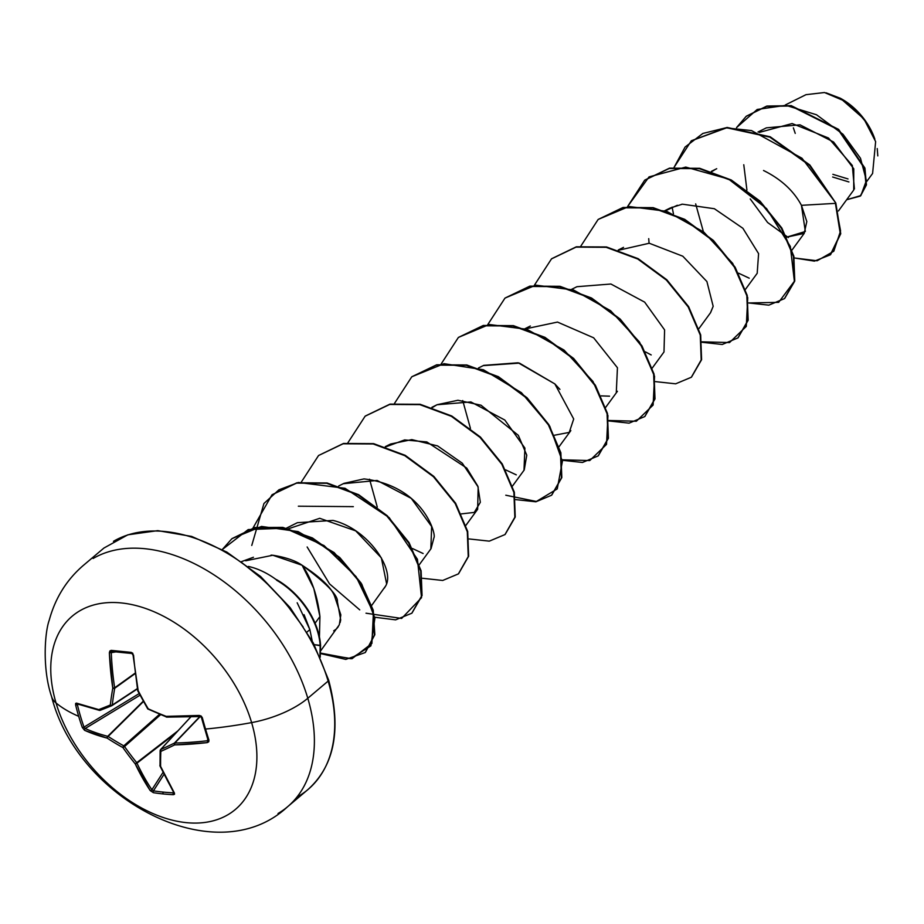 <?xml version="1.0" encoding="UTF-8"?>
<svg xmlns="http://www.w3.org/2000/svg" width="924" height="924" viewBox="0 0 924 924"><rect width="100%" height="100%" fill="white"/><g stroke="black" fill="none" stroke-linecap="round" stroke-linejoin="round"><path stroke-width="1.39" d="M204.805 728.944A251.074 83.356 83 0 0 208.073 739.558A1.351 0.635 -17.7 0 0 208.05 739.824A1.351 0.635 -17.7 0 0 208.951 740.124A252.425 83.807 -97 0 1 205.544 729.048L204.654 728.77L205.544 729.048A252.425 83.807 83 0 0 208.951 740.124L208.755 741.776L207.265 742.607L174.648 744.894A252.726 52.171 143.5 0 1 160.834 751.397A252.726 91.245 112.7 0 0 160.614 766.4L174.393 793.011L174.544 794.236L173.365 794.686A252.425 161.677 143.2 0 1 163.225 793.947A1.351 0.855 -84.3 0 1 163.225 792.099A251.074 160.811 143.2 0 1 153.43 790.84A1.351 0.878 98.9 0 0 153.372 792.676A252.425 161.677 -36.8 0 0 163.225 793.947A252.425 161.677 143.2 0 1 153.372 792.676L150.208 790.586L135.216 763.859A252.726 201.513 -111.1 0 1 122.927 747.597A252.726 173.435 -179.4 0 1 107.207 738.137L84.558 730.306L82.282 727.407A252.425 209.725 -62.3 0 1 78.679 716.319A252.922 107.057 163.5 0 1 56.041 702.979A126.461 82.421 49.8 0 1 121.287 602.933A126.461 82.421 49.8 0 1 251.617 722.603A63.236 26.761 -16.5 0 0 307.796 698.267A158.073 103.026 -130.2 0 0 93.116 558.489A158.073 103.026 49.8 0 1 307.796 698.267L328.136 681.092A158.073 103.026 -130.2 0 0 113.467 541.314A158.073 103.026 49.8 0 1 328.136 681.092A2.714 1.143 -16.5 0 0 328.644 680.11A2.714 1.143 163.5 0 1 328.136 681.092A158.073 103.026 49.8 0 1 298.348 796.338A158.073 103.026 -130.2 0 0 328.136 681.092L307.796 698.267A158.073 103.026 49.8 0 1 278.008 813.513A158.073 103.026 -130.2 0 0 307.796 698.267A63.236 26.761 163.5 0 1 251.617 722.603A252.922 107.057 163.5 0 1 205.544 729.048A252.922 107.057 -16.5 0 0 251.617 722.603A126.461 82.421 -130.2 0 0 121.287 602.933A126.461 82.421 -130.2 0 0 56.041 702.979A126.461 82.421 -130.2 0 0 186.371 822.649A126.461 82.421 -130.2 0 0 251.617 722.603A126.461 82.421 49.8 0 1 186.371 822.649A126.461 82.421 49.8 0 1 56.041 702.979A252.922 107.057 -16.5 0 0 78.679 716.319A252.425 209.725 -62.3 0 1 75.629 704.943L75.653 703.43L76.507 703.129L98.752 709.609A252.726 23.458 -28.9 0 0 110.314 705A252.726 119.958 -59.6 0 1 112.786 688.103L109.379 652.737L109.864 650.97L111.215 650.369L131.22 652.379L132.79 653.268L138.173 690.644A252.726 172.8 65.5 0 0 148.221 708.812A252.726 144.721 7.6 0 0 166.193 716.366L199.214 715.442L201.132 716.019L202.298 717.648A252.425 83.807 83 0 0 205.544 729.048A252.425 83.807 -97 0 1 202.298 717.648L199.214 715.442A252.864 92.261 167.2 0 1 166.193 716.366A252.726 144.721 -172.4 0 1 148.221 708.812A252.726 172.8 -114.5 0 1 138.173 690.644A252.864 144.167 -87.6 0 1 133.564 655.162L131.22 652.379A252.425 35.747 179.1 0 1 111.215 650.369L109.379 652.737A252.864 172.892 99.5 0 0 112.786 688.103A252.726 119.958 120.4 0 0 110.314 705A252.726 23.458 151.1 0 1 98.752 709.609A252.864 92.261 167.2 0 1 76.507 703.129L75.629 704.943L77.397 704.758A251.074 208.605 117.7 0 0 84.015 727.107L139.178 693.589L84.015 727.107A251.074 208.605 -62.3 0 1 77.397 704.758L77.882 703.845A1.351 1.097 -69.6 0 1 76.507 703.129A1.351 1.097 110.4 0 0 77.119 703.88M51.559 696.488A63.236 26.761 -16.5 0 0 56.041 702.979A63.236 26.761 163.5 0 1 51.559 696.488M826.16 92.85L840.355 98.256L863.882 118.861L875.629 141.591L864.194 119.288L845.633 101.467L824.485 92.527L805.982 94.675L785.412 104.92M874.809 139.027A51.525 33.576 -130.2 0 0 840.563 98.371M795.229 133.379L793.37 127.859M318.029 631.404A63.19 41.187 49.8 0 1 320.57 645.368L314.206 644.663L320.178 645.703L319.947 656.594L320.178 645.703A63.19 41.187 -130.2 0 0 276.611 580.226L276.796 580.064A66.482 43.336 -130.2 0 0 248.325 566.435A66.482 43.336 49.8 0 1 276.796 580.064L276.611 580.226A63.19 41.187 49.8 0 1 320.178 645.703L320.224 657.207L320.57 645.368A63.19 41.187 -130.2 0 0 318.029 631.404A63.19 41.187 -130.2 0 0 276.553 579.648A63.19 41.187 49.8 0 1 318.029 631.404M320.686 650.808L339.327 624.774L340.841 614.899L334.488 595.934C331.173 587.364 320.385 577.13 302.113 565.257C311.446 578.297 317.394 595.391 319.935 616.551L319.427 636.936L319.935 616.551L315.072 623.203L319.935 616.551L313.802 588.472L302.113 565.257C295.611 560.706 285.909 557.368 272.996 555.266L271.067 555.116M253.442 557.253L241.661 561.561M304.077 614.679L309.875 629.614L312.162 640.817L309.875 629.614L307.08 631.981L309.875 629.614L297.182 602.783M838.438 210.972L853.718 190.055L853.776 168.803L833.575 142.007L799.988 124.821L766.366 127.847L757.992 132.017M743.774 164.738L746.927 190.067L743.774 164.738M801.443 205.324L835.423 203.361L840.574 230.919L833.794 251.236L817.128 260.776L794.247 257.958L814.414 261.122L830.272 254.862L840.343 234.072L835.423 203.361L801.443 205.324L805.335 231.485L786.821 237.122L804.18 233.414L806.814 221.541L801.443 205.324C793.612 190.725 780.976 179.117 763.536 170.501M715.546 169.311L711.942 171.529M745.483 289.304L757.195 273.296L758.592 253.65L742.884 228.286L714.368 208.72L682.397 204.181L670.119 208.039L665.349 210.857L677.327 205.278M698.902 328.644L710.602 312.624L713.178 306.306L710.475 312.786M652.309 367.971L663.998 351.963L664.599 329.903L644.663 302.136L610.903 284.014L576.934 286.706L571.633 289.339M601.154 395.888L609.563 396.165M559.921 389.385L554.85 383.922L518.179 362.786L483.749 365.361L478.447 368.006M512.543 485.966L524.243 469.946L526.772 455.186L518.341 435.343L481.011 405.209L457.946 400.265L437.168 404.689L431.866 407.334M465.95 525.294L477.65 509.286L478.17 487.029L462.277 463.19L437.595 445.911L411.815 439.605L390.575 444.028L385.273 446.662M419.357 564.622L431.058 548.613L433.957 537.653C436.382 534.649 423.573 485.989 363.998 478.909L343.994 483.356L338.681 486.001M371.783 605.301L385.678 585.932C395.31 569.969 368.468 529.025 333.01 520.42L297.413 522.684L286.463 528.135M516.285 474.855L505.613 469.866L516.273 474.855M470.432 428.389L462.716 400.542L470.432 428.378M649.064 243.22L648.729 238.646M749.225 278.182L738.553 273.192M703.395 231.739L695.668 203.892M866.758 181.451L872.602 173.458L875.64 141.638M854.423 188.958L852.332 165.488L828.47 137.999L792.134 123.55L759.228 132.432M736.52 127.639L757.206 109.459L785.862 105.324L816.504 114.761L843 134.257L860.498 158.27L866.4 180.538L860.879 195.553L846.627 199.746L860.232 196.131L866.042 185.043L864.494 168.364L838.184 129.695L790.898 105.994L766.527 106.387L746.188 116.332L736.52 127.639M830.653 254.539L840.736 233.749L835.816 203.037L802.009 158.258L751.535 130.584L725.733 127.835L702.864 133.449L685.1 147.031L674.07 167.371L691.279 140.864L726.761 127.789L769.877 137.168L809.482 165.361L835.816 203.037L840.736 233.737L830.468 254.689M746.384 116.17L766.92 106.052L791.279 105.671L838.576 129.372L864.887 168.029L866.435 184.719L860.614 195.807L866.389 184.962L864.956 168.284L838.669 129.464L791.21 105.659L766.758 106.098L746.384 116.17M788.368 237.56L767.601 222.499L750.219 198.926M303.176 626.992L285.158 602.54L264.16 580.584L240.979 561.977M327.685 679.556A2.714 1.143 163.5 0 1 328.644 680.11C341.603 729.036 334.684 765.534 307.877 789.616L287.526 806.791C215.893 873.492 77.373 799.156 51.594 696.604C42.227 669.322 44.699 632.594 49.238 620.177C55.313 597.909 66.759 579.591 83.587 565.211L103.938 548.036L127.859 534.811L157.773 530.642L191.649 536.428L226.842 552.078L260.556 576.449L290.171 607.657L313.421 643.173L328.644 680.11M245.715 560.776L272.823 555.255L302.113 565.257C326.391 583.229 338.161 595.391 337.41 601.755L340.69 619.9L340.136 622.568M338.346 626.599L336.856 628.493M336.301 629.048L333.703 630.873M288.692 528.678L319.739 518.306L355.717 530.873L381.358 557.888L386.579 583.633M385.678 585.932L384.384 588.068M343.266 483.714L377.096 480.457L411.272 498.382L431.647 526.518L430.838 548.914M385.828 446.846L404.643 439.928L426.819 441.938L466.747 468.075L477.847 486.186L480.341 502.263L474.255 512.427L461.388 513.883M432.409 407.519L436.324 405.128M437.064 404.747L470.905 401.94L504.816 420.039L524.901 448.082L523.989 470.293M483.217 365.627L519.45 363.12L554.85 383.922L573.7 418.999L569.242 432.397L554.562 435.216M525.594 328.852L557.495 322.072L593.647 337.803L617.44 367.74L616.285 392.631M618.768 250.196L649.249 243.243L682.801 256.214L706.906 281.554L713.178 306.306M681.612 204.308L682.397 204.181M672.095 207.115L673.457 213.906M748.636 302.957L778.655 302.356L794.386 281.243L790.332 246.442L766.539 208.558L728.528 179.06L685.758 167.082L649.041 176.9L627.488 206.699L644.675 180.203L669.242 168.468L699.376 168.653L730.953 180.353L759.586 201.42L781.369 228.263L793.427 256.433L794.374 281.254L784.511 298.591L768.837 305.151L748.636 302.957M320.57 653.58L351.986 658.731L371.898 643.451L373.412 612.727L356.098 576.634L324.024 545.553L284.95 528.216L248.221 529.567L222.303 549.526L231.808 538.784L254.423 527.847L282.397 527.72L312.069 538.299L339.397 557.865L360.637 583.298L372.857 610.51L374.439 635.042L365.199 652.563L345.784 659.401L320.57 653.58M835.816 203.037L809.874 165.038L770.269 136.833L727.142 127.454L691.475 140.702L726.934 127.466L770.119 136.764L809.817 164.969L835.816 203.037M784.695 298.417L794.767 280.931L793.82 256.11L781.762 227.939L759.978 201.085L731.334 180.03L699.768 168.318L669.634 168.145L644.871 180.041L669.45 168.18L699.653 168.295L731.311 180.007L760.025 201.132L781.843 228.066L793.866 256.306L794.721 281.15L784.695 298.417M738.114 337.745L748.174 320.247L747.227 295.426L735.158 267.255L713.374 240.413L684.73 219.346L653.164 207.646L623.03 207.473L598.278 219.381L628.99 206.514L666.724 211.33L703.811 232.074L732.709 263.409L747.735 297.644L746.292 326.403L729.533 342.561L701.986 341.822M691.533 377.073L701.593 359.586L700.635 334.754L688.576 306.595L666.781 279.741L638.149 258.685L606.583 246.985L576.449 246.8L551.697 258.708L576.264 246.835L606.467 246.962L638.126 258.662L666.828 279.787L688.657 306.722L700.692 334.962L701.535 359.806L691.533 377.073M644.929 416.412L655 398.925L654.053 374.093L641.984 345.934L620.2 319.08L591.568 298.025L560.002 286.313L529.868 286.128L505.105 298.025L535.828 285.17L573.561 289.997L610.649 310.741L639.535 342.076L654.55 376.311L653.118 405.07L636.347 421.228L608.812 420.478M598.336 455.751L608.408 438.253L607.461 413.432L595.403 385.273L573.619 358.42L544.987 337.352L513.421 325.652L483.287 325.456L458.523 337.364L489.246 324.497L526.98 329.325L564.056 350.069L592.942 381.416L607.957 415.638L606.525 444.398L589.755 460.556L562.219 459.817M551.755 495.079L561.815 477.581L560.868 452.76L548.81 424.59L527.027 397.747L498.382 376.68L466.816 364.98L436.682 364.795L411.919 376.703L444.04 363.686L483.425 369.762L521.436 392.688L549.745 426.16L562.404 461.33L557.241 488.9L536.382 501.466L505.786 495.218M505.174 534.395L515.234 516.909L514.275 492.076L502.206 463.906L480.422 437.064L451.79 416.008L420.224 404.308L390.078 404.123L365.327 416.031L389.893 404.169L420.097 404.285L451.755 415.985L480.468 437.11L502.286 464.044L514.333 492.284L515.176 517.128L505.174 534.395M458.581 573.735L468.641 556.236L467.694 531.416L455.624 503.245L433.841 476.403L405.209 455.336L373.631 443.636L343.497 443.451L318.549 455.52L343.116 443.786L373.25 443.97L404.816 455.671L433.448 476.726L455.232 503.568L467.301 531.739L468.249 556.571L458.385 573.896L442.712 580.468L422.511 578.274M411.988 613.062L422.049 595.576L421.101 570.755L409.043 542.584L387.26 515.742L358.627 494.675L327.061 482.975L296.916 482.778L272.164 494.687M365.396 652.402L374.832 634.707L373.238 610.175L361.018 582.975L339.789 557.542L312.462 537.964L282.79 527.385L254.805 527.523L231.993 538.623L261.515 526.437L298.14 531.589L334.153 552.587L361.746 584.13L374.89 618.168L370.905 645.853L350.658 658.708L320.605 653.095M253.037 527.939L271.968 494.848L296.535 483.113L326.669 483.298L358.235 494.998L386.867 516.066L408.651 542.919L420.709 571.078L421.656 595.911L411.792 613.236L395.622 619.854L374.751 617.232M301.351 482.016L318.549 455.52M347.944 442.688L365.13 416.193L389.697 404.458L419.831 404.631L451.397 416.331L480.03 437.399L501.824 464.241L513.894 492.4L514.841 517.232L504.978 534.569L489.304 541.141L469.103 538.946M394.536 403.349L411.723 376.865L436.29 365.119L466.424 365.303L498.001 377.004L526.634 398.071L548.417 424.913L560.487 453.083L561.434 477.916L551.559 495.241L535.885 501.801L515.696 499.607M441.129 364.021L458.327 337.526L482.894 325.791L513.028 325.976L544.594 337.676L573.226 358.755L595.01 385.597L607.08 413.767L608.015 438.588L598.151 455.913L582.478 462.474L562.277 460.279M487.71 324.694L504.92 298.198L529.475 286.463L559.621 286.648L591.187 298.348L619.819 319.415L641.602 346.257L653.661 374.428L654.608 399.249L644.744 416.574L629.071 423.146L608.87 420.951M534.303 285.366L551.501 258.87L576.056 247.124L606.19 247.309L637.756 259.009L666.4 280.076L688.184 306.918L700.253 335.089L701.201 359.91L691.337 377.246L675.663 383.818L655.462 381.624M580.896 246.027L598.082 219.542L622.637 207.796L652.783 207.981L684.349 219.681L712.981 240.737L734.776 267.579L746.835 295.749L747.793 320.582L737.929 337.907L722.245 344.479L702.055 342.284M645.379 351.859L651.201 354.943M369.542 479.198L377.269 507.057M412.427 548.51L423.111 553.511M251.767 545.449L263.941 503.511L278.898 489.812L298.452 482.478L345.022 488.276L389.212 517.648L417.429 559.274L421.54 597.678L401.628 618.445L366.008 613.201M359.736 609.863L329.545 583.899L307.149 546.985M298.348 506.202L353.326 506.641M877.222 148.568L877.8 155.902M832.651 177.015L848.913 181.947M874.866 139.189L867.382 123.758L854.446 108.374L840.424 98.29M848.013 178.933L832.859 174.324M191.002 716.666L160.487 749.699A1.351 0.901 42.7 0 1 160.487 749.699A1.351 0.901 42.7 0 1 160.684 749.549L191.072 716.654L160.684 749.549A251.363 51.894 -36.5 0 0 174.417 743.092L200.162 716.25M200.231 716.527L174.798 743.035A251.513 120.339 -20.5 0 0 207.242 740.759L207.854 739.212L207.242 740.759A251.513 120.339 159.5 0 1 174.798 743.035L200.416 716.331M199.526 716.112A251.513 91.765 167.2 0 1 167.082 717.001A251.513 91.765 -12.8 0 0 199.93 716.088L199.214 715.442L199.93 716.088M133.241 654.85A251.513 143.393 92.4 0 0 133.264 655.128A251.513 143.393 -87.6 0 1 133.241 654.85L137.734 690.817L147.759 708.951L166.505 717.001M111.943 651.478L111.966 651.478A1.351 0.901 -83.6 0 1 111.215 650.369A1.351 0.901 96.4 0 0 112.139 651.478L111.273 652.644L109.379 652.737L115.8 651.905L111.273 652.644A251.513 171.968 99.5 0 0 114.657 687.814L134.973 673.25L114.657 687.814A1.351 0.82 54.4 0 1 114.715 688.264A251.363 119.311 120.4 0 0 112.254 705.081L137.295 688.634L112.254 705.081A1.351 0.866 56.7 0 1 111.966 705.601A1.351 0.866 -123.3 0 0 112.254 705.081A1.351 0.808 -173.4 0 1 110.314 705A1.351 1.051 67.7 0 0 111.723 705.728A1.351 1.051 -112.3 0 1 110.314 705A1.351 0.808 6.6 0 0 112.254 705.081A251.363 119.311 -59.6 0 1 114.715 688.264L135.031 673.688L114.715 688.264A1.351 0.739 -170.1 0 1 112.786 688.103A1.351 0.739 9.9 0 0 114.715 688.264A1.351 0.82 -125.6 0 0 114.657 687.814L112.786 688.103L114.657 687.814A251.513 171.968 -80.5 0 1 111.273 652.644L112.139 651.478A251.074 35.562 -0.9 0 0 132.04 653.476A1.351 0.797 95.1 0 1 131.889 653.476A1.351 0.797 -84.9 0 1 131.22 652.379A1.351 0.797 95.1 0 0 131.889 653.476L132.998 655.012M173.816 792.041A1.351 0.843 -31.1 0 0 173.804 792.711L160.025 766.088A1.351 0.728 156.1 0 0 160.614 766.4L160.095 765.06A1.351 0.97 -0.9 0 0 160.614 766.4L160.152 765.499L160.614 766.4A252.864 144.167 -87.6 0 0 174.393 793.011A1.351 0.843 148.9 0 1 173.804 792.711A1.351 0.843 -31.1 0 0 174.393 793.011L173.365 794.686A1.351 0.82 -87.3 0 1 173.319 792.838L173.851 791.96L173.319 792.838A1.351 0.82 92.7 0 0 173.365 794.686A252.425 161.677 -36.8 0 1 163.225 793.947A1.351 0.855 95.7 0 1 163.225 792.099A251.074 160.811 -36.8 0 0 173.319 792.838A251.074 160.811 143.2 0 1 163.225 792.099A251.074 160.811 -36.8 0 1 153.43 790.84L151.882 789.754A1.351 0.797 -33.5 0 1 150.208 790.586L153.372 792.676A1.351 0.878 -81.1 0 1 153.43 790.84L163.918 774.485L153.43 790.84L151.882 789.754A251.513 171.968 -80.5 0 1 136.971 763.166A251.513 171.968 99.5 0 0 151.882 789.754A1.351 0.797 146.5 0 1 150.208 790.586A252.864 172.892 99.5 0 1 135.216 763.859L136.764 762.716A1.351 0.797 52.3 0 1 136.971 763.166L175.803 733.113L136.971 763.166A1.351 0.705 154.7 0 1 135.216 763.859L177.824 730.93L136.764 762.716A251.363 200.427 -111.1 0 1 124.532 746.534A251.363 200.427 68.9 0 0 136.764 762.716L135.216 763.859A252.726 201.513 68.9 0 1 122.927 747.597L124.532 746.534L123.781 745.853A1.351 0.785 48.6 0 1 124.532 746.534L160.557 714.737L122.927 747.597A1.351 0.612 -61 0 1 123.781 745.853L159.505 714.31L123.781 745.853A251.363 172.511 -179.4 0 1 108.143 736.44A251.363 172.511 0.6 0 0 123.781 745.853L122.927 747.597A252.726 173.435 0.6 0 1 107.207 738.137L107.715 736.312A1.351 0.82 45.3 0 1 108.143 736.44L143.486 701.501L108.143 736.44A1.351 0.67 123.2 0 0 107.207 738.137A1.351 0.982 -75.4 0 1 107.715 736.312L143.289 701.154L107.715 736.312L107.207 738.137A252.864 120.986 -20.5 0 1 84.558 730.306A1.351 1.074 114.1 0 1 85.193 728.516A251.513 120.339 -20.5 0 0 107.715 736.312A251.513 120.339 159.5 0 1 85.193 728.516L84.015 727.107A1.351 0.601 -19.5 0 1 82.282 727.407L84.558 730.306A1.351 1.074 -65.9 0 1 85.193 728.516L140.032 695.194L85.193 728.516L84.015 727.107A1.351 0.601 160.5 0 1 82.282 727.407A252.425 209.725 117.7 0 1 78.679 716.319A252.425 209.725 117.7 0 1 75.629 704.943L78.401 704.342L77.397 704.758L77.882 703.845M151.882 789.754L162.959 772.499L151.882 789.754M173.319 792.838L173.851 791.96L173.319 792.838M200.023 716.4L174.417 743.092A1.351 0.843 43.8 0 1 174.798 743.035L174.417 743.092A251.363 51.894 143.5 0 1 160.684 749.549L160.834 751.397A1.351 0.901 -177.6 0 1 160.129 750.554L160.025 766.088M160.095 765.06L160.614 766.4A252.726 91.245 -67.3 0 1 160.834 751.397A252.726 52.171 -36.5 0 0 174.648 744.894A252.864 120.986 -20.5 0 0 207.265 742.607L208.951 740.124A1.351 0.635 162.3 0 1 208.05 739.824A1.351 0.635 162.3 0 1 208.073 739.558L207.265 742.607L208.073 739.558L207.242 740.759M112.047 705.543L137.341 688.934L111.966 705.601A1.351 0.866 -123.3 0 1 111.873 705.659A1.351 1.051 67.7 0 1 111.723 705.728L111.966 705.613M77.131 703.88L99.434 710.371A1.351 1.005 -77.4 0 1 98.752 709.609A1.351 1.005 102.6 0 0 99.769 710.371M99.434 710.371L100.219 710.313A1.351 1.12 -111 0 1 98.752 709.609A1.351 1.12 69 0 0 100.381 710.233A251.363 23.331 -28.9 0 0 111.585 705.774M166.308 717.036L166.794 717.128A1.351 0.681 -89.6 0 1 166.193 716.366A1.351 0.681 90.4 0 0 166.782 717.128A1.351 0.681 90.4 0 0 167.082 717.001M160.684 749.549L160.834 751.397L160.684 749.549A1.351 0.959 65.7 0 0 160.834 751.397M174.648 744.894A1.351 0.878 -116.1 0 1 174.417 743.092L174.648 744.894L174.798 743.035A1.351 0.693 88.6 0 0 174.648 744.894M201.455 717.209L202.298 717.648L201.455 717.209M201.548 717.567A251.074 83.356 83 0 0 204.678 728.539L208.062 740.216M804.18 233.414L792.076 249.977M716.712 168.711L711.399 171.356M670.119 208.039L664.806 210.684M623.538 247.366L618.225 250.011M617.417 391.291L605.717 407.299M530.353 326.022L525.04 328.678M570.836 430.619L559.124 446.627M100.219 710.313L111.735 705.728M111.966 651.478L131.901 653.476M160.476 749.699L160.129 750.554M166.794 717.128L200.785 716.539C200.011 716.019 203.43 718.502 199.734 716.204L201.409 717.405L204.654 728.77"/></g></svg>
